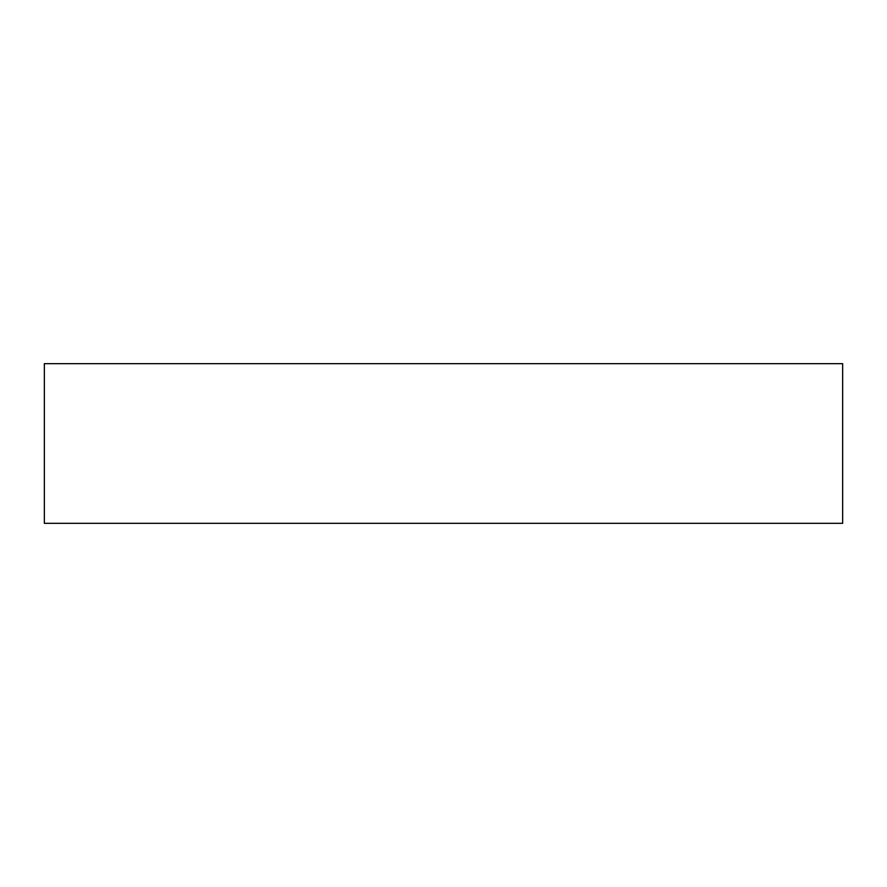 <?xml version="1.0" encoding="UTF-8"?>
<svg xmlns="http://www.w3.org/2000/svg" width="887" height="887" viewBox="0 0 887 887"><rect width="100%" height="100%" fill="white"/><g stroke="black" fill="none" stroke-linecap="round" stroke-linejoin="round"><path stroke-width="1.33" d="M44.35 363.67L44.35 523.33L842.65 523.33L842.65 363.67L44.35 363.67"/></g></svg>
